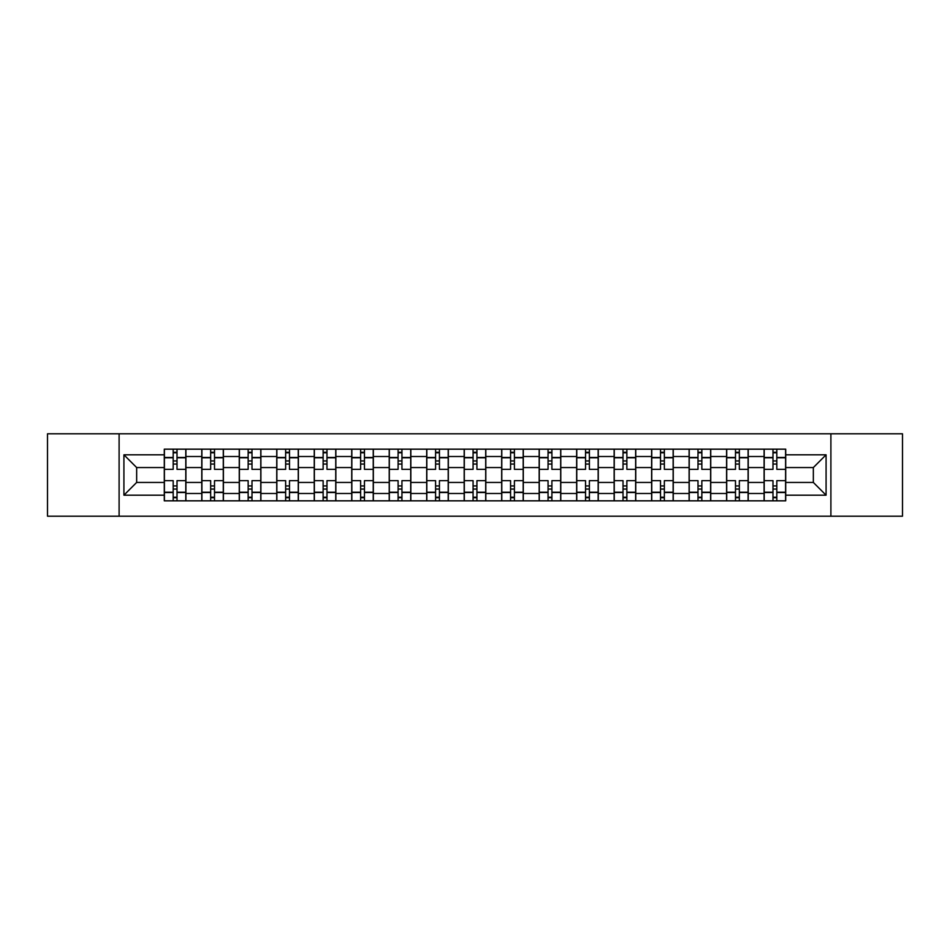 <?xml version="1.0" encoding="UTF-8"?>
<svg xmlns="http://www.w3.org/2000/svg" width="950" height="950" viewBox="0 0 950 950"><rect width="100%" height="100%" fill="white"/><g stroke="black" fill="none" stroke-linecap="round" stroke-linejoin="round"><path stroke-width="1.43" d="M830.894 516.206L902.5 516.206L902.5 433.794L47.5 433.794L47.5 516.206L830.894 516.206L830.894 433.794M201.78 500.828L201.78 456.499L185.915 456.499L185.915 500.828M185.915 456.499L185.915 449.172M201.78 456.499L201.78 449.172M223.404 449.172L223.404 500.828M239.257 500.828L239.257 449.172M260.894 449.172L260.894 500.828M276.747 500.828L276.747 449.172M298.371 449.172L298.371 500.828M314.236 500.828L314.236 449.172M335.861 449.172L335.861 500.828M351.726 500.828L351.726 449.172M373.35 449.172L373.35 500.828M389.215 500.828L389.215 449.172M410.839 449.172L410.839 500.828M426.704 500.828L426.704 449.172M448.329 449.172L448.329 500.828M464.182 500.828L464.182 449.172M485.818 449.172L485.818 500.828M501.671 500.828L501.671 449.172M523.296 449.172L523.296 500.828M539.161 500.828L539.161 449.172M560.785 449.172L560.785 500.828M576.65 500.828L576.65 449.172M598.274 449.172L598.274 500.828M614.139 500.828L614.139 449.172M635.764 449.172L635.764 500.828M651.629 500.828L651.629 449.172M673.253 449.172L673.253 500.828M689.106 500.828L689.106 449.172M710.742 449.172L710.742 500.828M726.596 500.828L726.596 449.172M748.22 449.172L748.22 500.828M764.085 500.828L764.085 449.172M764.085 482.446L748.22 482.446M726.596 482.446L710.742 482.446M689.106 482.446L673.253 482.446M651.629 482.446L635.764 482.446M614.139 482.446L598.274 482.446M576.65 482.446L560.785 482.446M539.161 482.446L523.296 482.446M501.671 482.446L485.818 482.446M464.182 482.446L448.329 482.446M426.704 482.446L410.839 482.446M389.215 482.446L373.35 482.446M351.726 482.446L335.861 482.446M314.236 482.446L298.371 482.446M276.747 482.446L260.894 482.446M239.257 482.446L223.404 482.446M201.78 482.446L185.915 482.446M764.085 467.554L748.22 467.554M726.596 467.554L710.742 467.554M689.106 467.554L673.253 467.554M651.629 467.554L635.764 467.554M614.139 467.554L598.274 467.554M576.65 467.554L560.785 467.554M539.161 467.554L523.296 467.554M501.671 467.554L485.818 467.554M464.182 467.554L448.329 467.554M426.704 467.554L410.839 467.554M389.215 467.554L373.35 467.554M351.726 467.554L335.861 467.554M314.236 467.554L298.371 467.554M276.747 467.554L260.894 467.554M239.257 467.554L223.404 467.554M201.78 467.554L185.915 467.554M136.657 482.446L164.291 482.446L164.291 467.554L136.657 467.554L136.657 482.446L123.916 495.188L123.916 454.812L164.291 454.812L164.291 467.554M785.709 467.554L785.709 482.446L813.342 482.446L813.342 467.554L785.709 467.554L785.709 449.172L164.291 449.172L164.291 454.812M785.709 454.812L826.084 454.812L826.084 495.188L785.709 495.188L785.709 482.446M164.291 482.446L164.291 500.828L785.709 500.828L785.709 495.188M164.291 495.188L123.916 495.188M119.106 516.206L119.106 433.794M177.021 497.23L173.173 497.23M173.173 452.77L177.021 452.77M214.51 497.23L210.662 497.23M210.662 452.77L214.51 452.77M251.999 497.23L248.152 497.23M248.152 452.77L251.999 452.77M289.489 497.23L285.641 497.23M285.641 452.77L289.489 452.77M326.978 497.23L323.131 497.23M323.131 452.77L326.978 452.77M364.456 497.23L360.62 497.23M360.62 452.77L364.456 452.77M401.945 497.23L398.098 497.23M398.098 452.77L401.945 452.77M439.434 497.23L435.587 497.23M435.587 452.77L439.434 452.77M476.924 497.23L473.076 497.23M473.076 452.77L476.924 452.77M514.413 497.23L510.566 497.23M510.566 452.77L514.413 452.77M551.903 497.23L548.055 497.23M548.055 452.77L551.903 452.77M589.38 497.23L585.544 497.23M585.544 452.77L589.38 452.77M626.869 497.23L623.022 497.23M623.022 452.77L626.869 452.77M664.359 497.23L660.511 497.23M660.511 452.77L664.359 452.77M701.848 497.23L698.001 497.23M698.001 452.77L701.848 452.77M739.337 497.23L735.49 497.23M735.49 452.77L739.337 452.77M776.827 497.23L772.979 497.23M772.979 452.77L776.827 452.77M123.916 454.812L136.657 467.554M813.342 482.446L826.084 495.188M813.342 467.554L826.084 454.812M185.796 500.828L185.796 469.348L177.021 469.348L177.021 449.172M173.173 449.172L173.173 469.348L164.409 469.348L164.409 449.172M185.796 469.348L185.796 449.172M164.409 500.828L164.409 480.652L173.173 480.652L173.173 500.828M177.021 500.828L177.021 480.652L185.796 480.652M173.173 464.063L177.021 464.063M164.409 480.652L164.409 469.348M177.021 485.937L173.173 485.937M177.021 497.705L173.173 497.705M173.173 489.06L177.021 489.06M177.021 460.94L173.173 460.94M173.173 452.295L177.021 452.295M223.286 500.828L223.286 469.348L214.51 469.348L214.51 449.172M210.662 449.172L210.662 469.348L201.899 469.348L201.899 449.172M223.286 469.348L223.286 449.172M201.899 500.828L201.899 480.652L210.662 480.652L210.662 500.828M214.51 500.828L214.51 480.652L223.286 480.652M210.662 464.063L214.51 464.063M201.899 480.652L201.899 469.348M214.51 485.937L210.662 485.937M214.51 497.705L210.662 497.705M210.662 489.06L214.51 489.06M214.51 460.94L210.662 460.94M210.662 452.295L214.51 452.295M260.775 500.828L260.775 469.348L251.999 469.348L251.999 449.172M248.152 449.172L248.152 469.348L239.388 469.348L239.388 449.172M260.775 469.348L260.775 449.172M239.388 500.828L239.388 480.652L248.152 480.652L248.152 500.828M251.999 500.828L251.999 480.652L260.775 480.652M248.152 464.063L251.999 464.063M239.388 480.652L239.388 469.348M251.999 485.937L248.152 485.937M251.999 497.705L248.152 497.705M248.152 489.06L251.999 489.06M251.999 460.94L248.152 460.94M248.152 452.295L251.999 452.295M298.252 500.828L298.252 469.348L289.489 469.348L289.489 449.172M285.641 449.172L285.641 469.348L276.866 469.348L276.866 449.172M298.252 469.348L298.252 449.172M276.866 500.828L276.866 480.652L285.641 480.652L285.641 500.828M289.489 500.828L289.489 480.652L298.252 480.652M285.641 464.063L289.489 464.063M276.866 480.652L276.866 469.348M289.489 485.937L285.641 485.937M289.489 497.705L285.641 497.705M285.641 489.06L289.489 489.06M289.489 460.94L285.641 460.94M285.641 452.295L289.489 452.295M335.742 500.828L335.742 469.348L326.978 469.348L326.978 449.172M323.131 449.172L323.131 469.348L314.355 469.348L314.355 449.172M335.742 469.348L335.742 449.172M314.355 500.828L314.355 480.652L323.131 480.652L323.131 500.828M326.978 500.828L326.978 480.652L335.742 480.652M323.131 464.063L326.978 464.063M314.355 480.652L314.355 469.348M326.978 485.937L323.131 485.937M326.978 497.705L323.131 497.705M323.131 489.06L326.978 489.06M326.978 460.94L323.131 460.94M323.131 452.295L326.978 452.295M373.231 500.828L373.231 469.348L364.456 469.348L364.456 449.172M360.62 449.172L360.62 469.348L351.844 469.348L351.844 449.172M373.231 469.348L373.231 449.172M351.844 500.828L351.844 480.652L360.62 480.652L360.62 500.828M364.456 500.828L364.456 480.652L373.231 480.652M360.62 464.063L364.456 464.063M351.844 480.652L351.844 469.348M364.456 485.937L360.62 485.937M364.456 497.705L360.62 497.705M360.62 489.06L364.456 489.06M364.456 460.94L360.62 460.94M360.62 452.295L364.456 452.295M410.721 500.828L410.721 469.348L401.945 469.348L401.945 449.172M398.098 449.172L398.098 469.348L389.334 469.348L389.334 449.172M410.721 469.348L410.721 449.172M389.334 500.828L389.334 480.652L398.098 480.652L398.098 500.828M401.945 500.828L401.945 480.652L410.721 480.652M398.098 464.063L401.945 464.063M389.334 480.652L389.334 469.348M401.945 485.937L398.098 485.937M401.945 497.705L398.098 497.705M398.098 489.06L401.945 489.06M401.945 460.94L398.098 460.94M398.098 452.295L401.945 452.295M448.21 500.828L448.21 469.348L439.434 469.348L439.434 449.172M435.587 449.172L435.587 469.348L426.823 469.348L426.823 449.172M448.21 469.348L448.21 449.172M426.823 500.828L426.823 480.652L435.587 480.652L435.587 500.828M439.434 500.828L439.434 480.652L448.21 480.652M435.587 464.063L439.434 464.063M426.823 480.652L426.823 469.348M439.434 485.937L435.587 485.937M439.434 497.705L435.587 497.705M435.587 489.06L439.434 489.06M439.434 460.94L435.587 460.94M435.587 452.295L439.434 452.295M485.699 500.828L485.699 469.348L476.924 469.348L476.924 449.172M473.076 449.172L473.076 469.348L464.301 469.348L464.301 449.172M485.699 469.348L485.699 449.172M464.301 500.828L464.301 480.652L473.076 480.652L473.076 500.828M476.924 500.828L476.924 480.652L485.699 480.652M473.076 464.063L476.924 464.063M464.301 480.652L464.301 469.348M476.924 485.937L473.076 485.937M476.924 497.705L473.076 497.705M473.076 489.06L476.924 489.06M476.924 460.94L473.076 460.94M473.076 452.295L476.924 452.295M523.177 500.828L523.177 469.348L514.413 469.348L514.413 449.172M510.566 449.172L510.566 469.348L501.79 469.348L501.79 449.172M523.177 469.348L523.177 449.172M501.79 500.828L501.79 480.652L510.566 480.652L510.566 500.828M514.413 500.828L514.413 480.652L523.177 480.652M510.566 464.063L514.413 464.063M501.79 480.652L501.79 469.348M514.413 485.937L510.566 485.937M514.413 497.705L510.566 497.705M510.566 489.06L514.413 489.06M514.413 460.94L510.566 460.94M510.566 452.295L514.413 452.295M560.666 500.828L560.666 469.348L551.903 469.348L551.903 449.172M548.055 449.172L548.055 469.348L539.279 469.348L539.279 449.172M560.666 469.348L560.666 449.172M539.279 500.828L539.279 480.652L548.055 480.652L548.055 500.828M551.903 500.828L551.903 480.652L560.666 480.652M548.055 464.063L551.903 464.063M539.279 480.652L539.279 469.348M551.903 485.937L548.055 485.937M551.903 497.705L548.055 497.705M548.055 489.06L551.903 489.06M551.903 460.94L548.055 460.94M548.055 452.295L551.903 452.295M598.156 500.828L598.156 469.348L589.38 469.348L589.38 449.172M585.544 449.172L585.544 469.348L576.769 469.348L576.769 449.172M598.156 469.348L598.156 449.172M576.769 500.828L576.769 480.652L585.544 480.652L585.544 500.828M589.38 500.828L589.38 480.652L598.156 480.652M585.544 464.063L589.38 464.063M576.769 480.652L576.769 469.348M589.38 485.937L585.544 485.937M589.38 497.705L585.544 497.705M585.544 489.06L589.38 489.06M589.38 460.94L585.544 460.94M585.544 452.295L589.38 452.295M635.645 500.828L635.645 469.348L626.869 469.348L626.869 449.172M623.022 449.172L623.022 469.348L614.258 469.348L614.258 449.172M635.645 469.348L635.645 449.172M614.258 500.828L614.258 480.652L623.022 480.652L623.022 500.828M626.869 500.828L626.869 480.652L635.645 480.652M623.022 464.063L626.869 464.063M614.258 480.652L614.258 469.348M626.869 485.937L623.022 485.937M626.869 497.705L623.022 497.705M623.022 489.06L626.869 489.06M626.869 460.94L623.022 460.94M623.022 452.295L626.869 452.295M673.134 500.828L673.134 469.348L664.359 469.348L664.359 449.172M660.511 449.172L660.511 469.348L651.748 469.348L651.748 449.172M673.134 469.348L673.134 449.172M651.748 500.828L651.748 480.652L660.511 480.652L660.511 500.828M664.359 500.828L664.359 480.652L673.134 480.652M660.511 464.063L664.359 464.063M651.748 480.652L651.748 469.348M664.359 485.937L660.511 485.937M664.359 497.705L660.511 497.705M660.511 489.06L664.359 489.06M664.359 460.94L660.511 460.94M660.511 452.295L664.359 452.295M710.612 500.828L710.612 469.348L701.848 469.348L701.848 449.172M698.001 449.172L698.001 469.348L689.225 469.348L689.225 449.172M710.612 469.348L710.612 449.172M689.225 500.828L689.225 480.652L698.001 480.652L698.001 500.828M701.848 500.828L701.848 480.652L710.612 480.652M698.001 464.063L701.848 464.063M689.225 480.652L689.225 469.348M701.848 485.937L698.001 485.937M701.848 497.705L698.001 497.705M698.001 489.06L701.848 489.06M701.848 460.94L698.001 460.94M698.001 452.295L701.848 452.295M748.101 500.828L748.101 469.348L739.337 469.348L739.337 449.172M735.49 449.172L735.49 469.348L726.714 469.348L726.714 449.172M748.101 469.348L748.101 449.172M726.714 500.828L726.714 480.652L735.49 480.652L735.49 500.828M739.337 500.828L739.337 480.652L748.101 480.652M735.49 464.063L739.337 464.063M726.714 480.652L726.714 469.348M739.337 485.937L735.49 485.937M739.337 497.705L735.49 497.705M735.49 489.06L739.337 489.06M739.337 460.94L735.49 460.94M735.49 452.295L739.337 452.295M785.591 500.828L785.591 469.348L776.827 469.348L776.827 449.172M772.979 449.172L772.979 469.348L764.204 469.348L764.204 449.172M785.591 469.348L785.591 449.172M764.204 500.828L764.204 480.652L772.979 480.652L772.979 500.828M776.827 500.828L776.827 480.652L785.591 480.652M772.979 464.063L776.827 464.063M764.204 480.652L764.204 469.348M776.827 485.937L772.979 485.937M776.827 497.705L772.979 497.705M772.979 489.06L776.827 489.06M776.827 460.94L772.979 460.94M772.979 452.295L776.827 452.295M726.596 456.499L710.742 456.499M689.106 456.499L673.253 456.499M651.629 456.499L635.764 456.499M614.139 456.499L598.274 456.499M576.65 456.499L560.785 456.499M539.161 456.499L523.296 456.499M501.671 456.499L485.818 456.499M464.182 456.499L448.329 456.499M426.704 456.499L410.839 456.499M389.215 456.499L373.35 456.499M351.726 456.499L335.861 456.499M314.236 456.499L298.371 456.499M276.747 456.499L260.894 456.499M239.257 456.499L223.404 456.499M764.085 456.499L748.22 456.499M726.596 493.501L710.742 493.501M689.106 493.501L673.253 493.501M651.629 493.501L635.764 493.501M614.139 493.501L598.274 493.501M576.65 493.501L560.785 493.501M539.161 493.501L523.296 493.501M501.671 493.501L485.818 493.501M464.182 493.501L448.329 493.501M426.704 493.501L410.839 493.501M389.215 493.501L373.35 493.501M351.726 493.501L335.861 493.501M314.236 493.501L298.371 493.501M276.747 493.501L260.894 493.501M239.257 493.501L223.404 493.501M201.78 493.501L185.915 493.501M764.085 493.501L748.22 493.501M185.796 457.461L177.021 457.461M173.173 457.461L164.409 457.461M173.173 457.781L164.409 457.781M173.173 492.219L164.409 492.219M173.173 492.539L164.409 492.539M185.796 492.539L177.021 492.539M185.796 457.781L177.021 457.781M185.796 492.219L177.021 492.219M223.286 457.461L214.51 457.461M210.662 457.461L201.899 457.461M210.662 457.781L201.899 457.781M210.662 492.219L201.899 492.219M210.662 492.539L201.899 492.539M223.286 492.539L214.51 492.539M223.286 457.781L214.51 457.781M223.286 492.219L214.51 492.219M260.775 457.461L251.999 457.461M248.152 457.461L239.388 457.461M248.152 457.781L239.388 457.781M248.152 492.219L239.388 492.219M248.152 492.539L239.388 492.539M260.775 492.539L251.999 492.539M260.775 457.781L251.999 457.781M260.775 492.219L251.999 492.219M298.252 457.461L289.489 457.461M285.641 457.461L276.866 457.461M285.641 457.781L276.866 457.781M285.641 492.219L276.866 492.219M285.641 492.539L276.866 492.539M298.252 492.539L289.489 492.539M298.252 457.781L289.489 457.781M298.252 492.219L289.489 492.219M335.742 457.461L326.978 457.461M323.131 457.461L314.355 457.461M323.131 457.781L314.355 457.781M323.131 492.219L314.355 492.219M323.131 492.539L314.355 492.539M335.742 492.539L326.978 492.539M335.742 457.781L326.978 457.781M335.742 492.219L326.978 492.219M373.231 457.461L364.456 457.461M360.62 457.461L351.844 457.461M360.62 457.781L351.844 457.781M360.62 492.219L351.844 492.219M360.62 492.539L351.844 492.539M373.231 492.539L364.456 492.539M373.231 457.781L364.456 457.781M373.231 492.219L364.456 492.219M410.721 457.461L401.945 457.461M398.098 457.461L389.334 457.461M398.098 457.781L389.334 457.781M398.098 492.219L389.334 492.219M398.098 492.539L389.334 492.539M410.721 492.539L401.945 492.539M410.721 457.781L401.945 457.781M410.721 492.219L401.945 492.219M448.21 457.461L439.434 457.461M435.587 457.461L426.823 457.461M435.587 457.781L426.823 457.781M435.587 492.219L426.823 492.219M435.587 492.539L426.823 492.539M448.21 492.539L439.434 492.539M448.21 457.781L439.434 457.781M448.21 492.219L439.434 492.219M485.699 457.461L476.924 457.461M473.076 457.461L464.301 457.461M473.076 457.781L464.301 457.781M473.076 492.219L464.301 492.219M473.076 492.539L464.301 492.539M485.699 492.539L476.924 492.539M485.699 457.781L476.924 457.781M485.699 492.219L476.924 492.219M523.177 457.461L514.413 457.461M510.566 457.461L501.79 457.461M510.566 457.781L501.79 457.781M510.566 492.219L501.79 492.219M510.566 492.539L501.79 492.539M523.177 492.539L514.413 492.539M523.177 457.781L514.413 457.781M523.177 492.219L514.413 492.219M560.666 457.461L551.903 457.461M548.055 457.461L539.279 457.461M548.055 457.781L539.279 457.781M548.055 492.219L539.279 492.219M548.055 492.539L539.279 492.539M560.666 492.539L551.903 492.539M560.666 457.781L551.903 457.781M560.666 492.219L551.903 492.219M598.156 457.461L589.38 457.461M585.544 457.461L576.769 457.461M585.544 457.781L576.769 457.781M585.544 492.219L576.769 492.219M585.544 492.539L576.769 492.539M598.156 492.539L589.38 492.539M598.156 457.781L589.38 457.781M598.156 492.219L589.38 492.219M635.645 457.461L626.869 457.461M623.022 457.461L614.258 457.461M623.022 457.781L614.258 457.781M623.022 492.219L614.258 492.219M623.022 492.539L614.258 492.539M635.645 492.539L626.869 492.539M635.645 457.781L626.869 457.781M635.645 492.219L626.869 492.219M673.134 457.461L664.359 457.461M660.511 457.461L651.748 457.461M660.511 457.781L651.748 457.781M660.511 492.219L651.748 492.219M660.511 492.539L651.748 492.539M673.134 492.539L664.359 492.539M673.134 457.781L664.359 457.781M673.134 492.219L664.359 492.219M710.612 457.461L701.848 457.461M698.001 457.461L689.225 457.461M698.001 457.781L689.225 457.781M698.001 492.219L689.225 492.219M698.001 492.539L689.225 492.539M710.612 492.539L701.848 492.539M710.612 457.781L701.848 457.781M710.612 492.219L701.848 492.219M748.101 457.461L739.337 457.461M735.49 457.461L726.714 457.461M735.49 457.781L726.714 457.781M735.49 492.219L726.714 492.219M735.49 492.539L726.714 492.539M748.101 492.539L739.337 492.539M748.101 457.781L739.337 457.781M748.101 492.219L739.337 492.219M785.591 457.461L776.827 457.461M772.979 457.461L764.204 457.461M772.979 457.781L764.204 457.781M772.979 492.219L764.204 492.219M772.979 492.539L764.204 492.539M785.591 492.539L776.827 492.539M785.591 457.781L776.827 457.781M785.591 492.219L776.827 492.219"/></g></svg>
